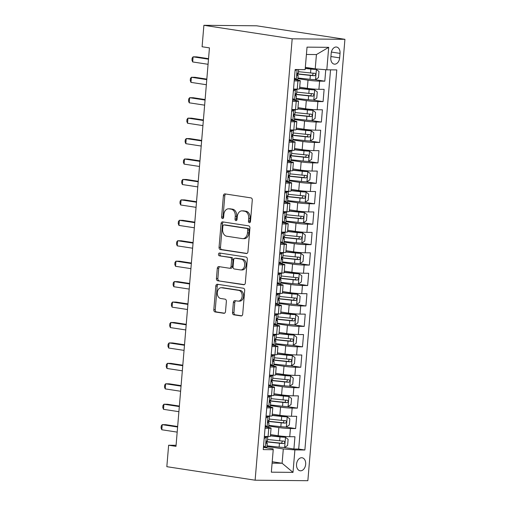 <?xml version="1.0" encoding="UTF-8"?>
<svg xmlns="http://www.w3.org/2000/svg" width="506" height="506" viewBox="0 0 506 506"><rect width="100%" height="100%" fill="white"/><g stroke="black" fill="none" stroke-linecap="round" stroke-linejoin="round"><path stroke-width="0.76" d="M249.363 222.678A1.41 1.018 -89.5 0 0 249.464 222.684A1.41 1.018 -89.5 0 0 250.489 221.426L252.279 200.117A2.018 1.455 -89.5 0 0 251.001 197.89L225.006 193.906A2.018 1.455 -89.5 0 0 224.854 193.899A2.018 1.455 -89.5 0 0 223.393 195.695L221.603 217.004A1.41 1.018 -89.5 0 0 222.495 218.56A1.41 1.018 -89.5 0 0 222.602 218.573A1.41 1.018 -89.5 0 0 223.627 217.314L223.854 214.557A6.458 4.655 -89.5 0 1 228.541 208.807A6.458 4.655 -89.5 0 1 229.016 208.845L231.185 209.174A6.458 4.655 -89.5 0 1 235.265 216.302L235.037 219.06A1.41 1.018 -89.5 0 0 235.929 220.622A1.41 1.018 -89.5 0 0 236.036 220.629A1.41 1.018 -89.5 0 0 237.055 219.37L237.289 216.612A6.458 4.655 -89.5 0 1 241.969 210.863A6.458 4.655 -89.5 0 1 242.45 210.901L244.619 211.23A6.458 4.655 -89.5 0 1 248.699 218.358L248.465 221.116A1.41 1.018 -89.5 0 0 249.363 222.678M305.668 464.318A6.578 4.535 98.7 0 0 302.101 457.772A6.578 4.535 98.7 0 0 296.548 464.23A6.578 4.535 98.7 0 0 300.109 470.776A6.578 4.535 98.7 0 0 305.668 464.318M232.52 312.588A2.018 1.455 -89.5 0 0 233.797 314.814L241.09 315.927A2.018 1.455 -89.5 0 0 241.242 315.94A2.018 1.455 -89.5 0 0 242.703 314.144L244.689 290.476A2.018 1.455 -89.5 0 0 243.418 288.249L217.416 284.271A2.018 1.455 -89.5 0 0 217.27 284.258A2.018 1.455 -89.5 0 0 215.803 286.054L213.817 309.723A2.018 1.455 -89.5 0 0 215.094 311.949L223.905 313.296A2.018 1.455 -89.5 0 0 224.05 313.309A2.018 1.455 -89.5 0 0 225.518 311.513L226.365 301.386A2.018 1.455 -89.5 0 0 225.094 299.16L220.724 298.489A5.395 3.89 -89.5 0 1 217.289 292.81A5.395 3.89 -89.5 0 1 221.223 287.724A5.395 3.89 -89.5 0 1 221.622 287.756L238.737 290.374A5.395 3.89 -89.5 0 1 242.172 296.054A5.395 3.89 -89.5 0 1 238.237 301.14A5.395 3.89 -89.5 0 1 237.839 301.108L234.986 300.672A2.018 1.455 -89.5 0 0 234.835 300.659A2.018 1.455 -89.5 0 0 233.374 302.455L232.52 312.588L233.949 312.6A2.018 1.455 -89.5 0 0 235.22 314.827L241.741 315.826M292.183 38.817L203.893 25.3L202.09 46.754L209.446 47.88L175.987 446.355L168.631 445.229L166.828 466.684L255.119 480.2L292.183 38.817L344.921 39.316L307.857 480.7L255.119 480.2M246.327 253.55A2.018 1.455 -89.5 0 0 246.479 253.563A2.018 1.455 -89.5 0 0 247.94 251.767L249.932 228.098A2.018 1.455 -89.5 0 0 248.655 225.866L222.659 221.887A2.018 1.455 -89.5 0 0 222.507 221.875A2.018 1.455 -89.5 0 0 221.046 223.671L219.054 247.339A2.018 1.455 -89.5 0 0 220.331 249.572L246.631 253.55M247.314 259.287L245.321 282.955A2.018 1.455 -89.5 0 1 243.86 284.751A2.018 1.455 -89.5 0 1 243.709 284.739L217.713 280.76A2.018 1.455 -89.5 0 1 216.435 278.534L217.289 268.401A2.018 1.455 -89.5 0 1 218.75 266.605A2.018 1.455 -89.5 0 1 218.902 266.618L229.446 268.231A2.018 1.455 -89.5 0 0 229.591 268.243A2.018 1.455 -89.5 0 0 231.059 266.447L231.621 259.73A2.018 1.455 -89.5 0 0 230.344 257.503L219.37 255.821A1.41 1.018 -89.5 0 1 218.472 254.335A1.41 1.018 -89.5 0 1 219.496 253.006A1.41 1.018 -89.5 0 1 219.604 253.013L246.036 257.061A2.018 1.455 -89.5 0 1 247.314 259.287M283.771 447.449L293.916 449.005L294.947 436.741L289.742 436.697L290.431 428.519A8.223 0.588 -175.2 0 1 278.844 427.564L268.705 426.014M285.485 427.013L295.637 428.569L296.661 416.312L291.462 416.261L292.145 408.089A8.223 0.588 -175.2 0 1 280.558 407.134L270.425 405.578M287.199 406.584L297.351 408.133L298.382 395.875L293.176 395.825L293.866 387.653A8.223 0.588 -175.2 0 1 282.272 386.698L272.139 385.142M288.92 386.148L299.065 387.704L300.096 375.439L294.89 375.389L295.58 367.217A8.223 0.588 -175.2 0 1 283.992 366.262L273.854 364.712M290.634 365.712L300.779 367.267L301.81 355.003L296.611 354.959L297.294 346.781A8.223 0.588 -175.2 0 1 285.707 345.826L275.568 344.276M292.348 345.275L302.499 346.831L303.53 334.574L298.325 334.523L299.008 326.345A8.223 0.588 -175.2 0 1 287.421 325.396L277.288 323.84M294.062 324.846L304.214 326.395L305.245 314.137L300.039 314.087L300.728 305.915A8.223 0.588 -175.2 0 1 289.141 304.96L279.002 303.404M295.782 304.41L305.928 305.966L306.959 293.701L301.753 293.651L302.443 285.479A8.223 0.588 -175.2 0 1 290.855 284.524L280.716 282.974M297.496 283.974L307.648 285.529L308.673 273.265L303.474 273.221L304.157 265.043A8.223 0.588 -175.2 0 1 292.569 264.088L282.437 262.538M299.21 263.537L309.362 265.093L310.393 252.836L305.188 252.785L305.877 244.607A8.223 0.588 -175.2 0 1 294.29 243.652L284.151 242.102M300.931 243.108L311.076 244.657L312.107 232.399L306.902 232.349L307.591 224.177A8.223 0.588 -175.2 0 1 296.004 223.222L285.865 221.666M302.645 222.672L312.797 224.221L313.821 211.963L308.622 211.913L309.305 203.741A8.223 0.588 -175.2 0 1 297.718 202.786L287.579 201.236M304.359 202.236L314.511 203.791L315.542 191.527L310.336 191.477L311.019 183.305A8.223 0.588 -175.2 0 1 299.432 182.35L289.299 180.8M306.079 181.799L316.225 183.355L317.256 171.091L312.05 171.047L312.74 162.869A8.223 0.588 -175.2 0 1 301.152 161.914L291.013 160.364M307.793 161.37L317.939 162.919L318.97 150.661L313.771 150.611L314.454 142.439A8.223 0.588 -175.2 0 1 302.866 141.484L292.727 139.928M309.508 140.934L319.659 142.483L320.684 130.225L315.485 130.175L316.168 122.003A8.223 0.588 -175.2 0 1 304.58 121.048L294.448 119.498M311.222 120.498L321.373 122.054L322.404 109.789L317.199 109.739L317.888 101.567A8.223 0.588 -175.2 0 1 306.301 100.612L296.162 99.062M312.942 100.061L323.087 101.617L324.118 89.353L318.913 89.309A8.223 0.588 -175.2 0 1 307.325 88.354L299.697 87.184M289.742 436.697A8.223 0.588 4.8 0 1 278.155 435.742L270.527 434.572M291.462 416.261A8.223 0.588 4.8 0 1 279.875 415.306L272.247 414.136M293.176 395.825A8.223 0.588 4.8 0 1 281.589 394.87L273.961 393.706M294.89 375.389A8.223 0.588 4.8 0 1 283.303 374.434L275.675 373.27M296.611 354.959A8.223 0.588 4.8 0 1 285.023 354.004L277.396 352.834M298.325 334.523A8.223 0.588 4.8 0 1 286.738 333.568L279.11 332.398M300.039 314.087A8.223 0.588 4.8 0 1 288.452 313.132L280.824 311.962M301.753 293.651A8.223 0.588 4.8 0 1 290.166 292.696L282.538 291.532M303.474 273.221A8.223 0.588 4.8 0 1 291.886 272.266L284.258 271.096M305.188 252.785A8.223 0.588 4.8 0 1 293.6 251.83L285.972 250.66M306.902 232.349A8.223 0.588 4.8 0 1 295.314 231.394L287.686 230.224M308.622 211.913A8.223 0.588 4.8 0 1 297.035 210.958L289.407 209.794M310.336 191.477A8.223 0.588 4.8 0 1 298.749 190.522L291.121 189.358M312.05 171.047A8.223 0.588 4.8 0 1 300.463 170.092L292.835 168.922M313.771 150.611A8.223 0.588 4.8 0 1 302.177 149.656L294.555 148.486M315.485 130.175A8.223 0.588 4.8 0 1 303.897 129.22L296.269 128.056M317.199 109.739A8.223 0.588 4.8 0 1 305.611 108.784L297.983 107.62M331.196 53.294L330.816 57.792A6.376 4.396 98.7 0 0 334.27 64.129A6.376 4.396 98.7 0 0 339.652 57.874L340.032 53.377A6.376 4.396 98.7 0 0 336.579 47.039A6.376 4.396 98.7 0 0 331.196 53.294M293.916 449.005L298.692 449.05L304.871 449.998L336.787 69.91L326.813 69.815L315.225 68.86L305.333 67.349M304.871 449.998L294.897 449.904L293.006 472.376L271.342 472.174L273.227 449.695L263.246 449.6L295.169 69.518L305.143 69.613L307.034 47.134L328.698 47.343L326.813 69.815M265.15 426.944L268.578 427.469A8.223 0.588 -175.2 0 1 271.071 428.101A8.223 0.588 -175.2 0 1 268.762 428.316L265.043 428.278M266.871 406.508L270.293 407.033A8.223 0.588 -175.2 0 1 272.791 407.672A8.223 0.588 -175.2 0 1 270.482 407.88L266.757 407.849M268.585 386.078L272.013 386.597A8.223 0.588 -175.2 0 1 274.505 387.235A8.223 0.588 -175.2 0 1 272.196 387.444L268.471 387.413M270.299 365.642L273.727 366.167A8.223 0.588 -175.2 0 1 276.219 366.799A8.223 0.588 -175.2 0 1 273.91 367.014L270.185 366.976M272.013 345.206L275.441 345.731A8.223 0.588 -175.2 0 1 277.933 346.363A8.223 0.588 -175.2 0 1 275.625 346.578L271.905 346.54M273.733 324.77L277.161 325.295A8.223 0.588 -175.2 0 1 279.654 325.927A8.223 0.588 -175.2 0 1 277.345 326.142L273.62 326.111M275.447 304.334L278.876 304.859A8.223 0.588 -175.2 0 1 281.368 305.498A8.223 0.588 -175.2 0 1 279.059 305.706L275.334 305.675M277.161 283.904L280.59 284.429A8.223 0.588 -175.2 0 1 283.082 285.061A8.223 0.588 -175.2 0 1 280.773 285.276L277.054 285.239M278.882 263.468L282.31 263.993A8.223 0.588 -175.2 0 1 284.802 264.625A8.223 0.588 -175.2 0 1 282.493 264.84L278.768 264.802M280.596 243.032L284.024 243.557A8.223 0.588 -175.2 0 1 286.516 244.189A8.223 0.588 -175.2 0 1 284.208 244.404L280.482 244.373M282.31 222.596L285.738 223.121A8.223 0.588 -175.2 0 1 288.23 223.76A8.223 0.588 -175.2 0 1 285.922 223.968L282.196 223.937M284.03 202.166L287.452 202.691A8.223 0.588 -175.2 0 1 289.951 203.323A8.223 0.588 -175.2 0 1 287.642 203.538L283.917 203.501M285.745 181.73L289.173 182.255A8.223 0.588 -175.2 0 1 291.665 182.887A8.223 0.588 -175.2 0 1 289.356 183.102L285.631 183.064M287.459 161.294L290.887 161.819A8.223 0.588 -175.2 0 1 293.379 162.451A8.223 0.588 -175.2 0 1 291.07 162.666L287.345 162.628M289.173 140.858L292.601 141.383A8.223 0.588 -175.2 0 1 295.093 142.022A8.223 0.588 -175.2 0 1 292.784 142.23L289.065 142.199M290.893 120.428L294.321 120.953A8.223 0.588 -175.2 0 1 296.813 121.585A8.223 0.588 -175.2 0 1 294.505 121.794L290.779 121.763M292.607 99.992L296.035 100.517A8.223 0.588 -175.2 0 1 298.527 101.149A8.223 0.588 -175.2 0 1 296.219 101.364L292.493 101.326M314.656 79.632L324.808 81.181L319.602 81.131A8.223 0.588 -175.2 0 1 308.015 80.176L297.876 78.626M294.321 79.556L297.749 80.081A8.223 0.588 -175.2 0 1 300.241 80.713A8.223 0.588 -175.2 0 1 297.933 80.928L294.214 80.89M300.241 80.713L299.558 88.892A8.223 0.588 -175.2 0 1 297.25 89.1L293.524 89.069M264.353 436.457L268.079 436.488A8.223 0.588 4.8 0 0 270.387 436.28L271.071 428.101M266.067 416.021L269.793 416.052A8.223 0.588 4.8 0 0 272.101 415.843L272.791 407.672M267.75 395.977L268.56 395.837L267.807 395.584L271.507 395.622A8.223 0.588 4.8 0 0 273.816 395.407L274.505 387.235M269.47 375.541L270.274 375.401L269.521 375.148L273.227 375.186A8.223 0.588 4.8 0 0 275.536 374.971L276.219 366.799M271.216 354.719L274.941 354.75A8.223 0.588 4.8 0 0 277.25 354.542L277.933 346.363M272.93 334.283L276.655 334.314A8.223 0.588 4.8 0 0 278.964 334.105L279.654 325.927M274.619 314.239L275.422 314.099L274.669 313.846L278.376 313.884A8.223 0.588 4.8 0 0 280.685 313.669L281.368 305.498M276.333 293.803L277.136 293.663L276.384 293.41L280.09 293.448A8.223 0.588 4.8 0 0 282.399 293.233L283.082 285.061M278.079 272.981L281.804 273.012A8.223 0.588 4.8 0 0 284.113 272.797L284.802 264.625M279.799 252.545L283.518 252.576A8.223 0.588 4.8 0 0 285.827 252.367L286.516 244.189M281.481 232.501L282.285 232.362L281.532 232.109L285.239 232.146A8.223 0.588 4.8 0 0 287.547 231.931L288.23 223.76M283.196 212.065L283.999 211.925L283.246 211.672L286.953 211.71A8.223 0.588 4.8 0 0 289.261 211.495L289.951 203.323M284.948 191.243L288.667 191.274A8.223 0.588 4.8 0 0 290.975 191.059L291.665 182.887M286.662 170.807L290.387 170.838A8.223 0.588 4.8 0 0 292.696 170.63L293.379 162.451M288.344 150.763L289.147 150.624L288.395 150.371L292.101 150.409A8.223 0.588 4.8 0 0 294.41 150.193L295.093 142.022M290.058 130.327L290.868 130.187L290.109 129.934L293.815 129.972A8.223 0.588 4.8 0 0 296.124 129.757L296.813 121.585M291.81 109.498L295.529 109.536A8.223 0.588 4.8 0 0 297.844 109.321L298.527 101.149M323.087 101.617L317.888 101.567M321.373 122.054L316.168 122.003M319.659 142.483L314.454 142.439M317.939 162.919L312.74 162.869M316.225 183.355L311.019 183.305M314.511 203.791L309.305 203.741M312.797 224.221L307.591 224.177M311.076 244.657L305.877 244.607M309.362 265.093L304.157 265.043M307.648 285.529L302.443 285.479M305.928 305.966L300.728 305.915M304.214 326.395L299.008 326.345M302.499 346.831L297.294 346.781M300.779 367.267L295.58 367.217M299.065 387.704L293.866 387.653M297.351 408.133L292.145 408.089M295.637 428.569L290.431 428.519M298.692 449.05L330.538 69.853M324.808 81.181L325.769 69.733M272.215 461.738L282.108 463.249L283.309 448.948L266.991 446.45M315.225 68.86L316.427 54.559L306.415 54.465M203.893 25.3L256.637 25.8L344.921 39.316M176.075 445.299L168.631 445.229M272.095 463.154L282.108 463.249L293.006 472.376M263.436 447.38L273.044 448.847L273.227 449.695M283.309 448.948L294.897 449.904M316.427 54.559L328.698 47.343M250.179 222.286A1.41 1.018 -89.5 0 1 249.894 221.128L250.122 218.371A6.458 4.655 -89.5 0 0 246.042 211.249L244.619 211.23M241.969 210.863L243.399 210.875A6.458 4.655 -89.5 0 1 243.873 210.913L246.042 211.249M228.541 208.807L229.964 208.82A6.458 4.655 -89.5 0 1 230.445 208.858L232.608 209.193A6.458 4.655 -89.5 0 1 236.694 216.315L236.46 219.073A1.41 1.018 -89.5 0 0 236.751 220.23M225.784 194.026A2.018 1.455 -89.5 0 0 224.816 195.708L223.026 217.017A1.41 1.018 -89.5 0 0 223.317 218.175M223.431 222.007A2.018 1.455 -89.5 0 0 222.469 223.69L220.483 247.358A2.018 1.455 -89.5 0 0 221.755 249.584L246.979 253.443M247.725 229.99A1.41 1.018 -89.5 0 0 246.827 228.434L224.006 224.942A1.41 1.018 -89.5 0 0 223.905 224.93A1.41 1.018 -89.5 0 0 222.88 226.188L222.634 229.098A6.458 4.655 -89.5 0 0 226.72 236.226L242.317 238.611A6.458 4.655 -89.5 0 0 242.798 238.649A6.458 4.655 -89.5 0 0 247.478 232.899L247.725 229.99L249.148 230.009A1.41 1.018 -89.5 0 0 248.256 228.446L246.827 228.434M225.227 224.955A1.41 1.018 -89.5 0 1 225.328 224.942A1.41 1.018 -89.5 0 1 225.436 224.955L248.256 228.446M242.798 238.649L244.221 238.661A6.458 4.655 -89.5 0 0 248.901 232.912L247.478 232.899M249.148 230.009L248.901 232.912M244.36 284.631L217.713 280.76M219.674 266.738A2.018 1.455 -89.5 0 0 218.712 268.414L217.865 278.547A2.018 1.455 -89.5 0 0 219.136 280.773M230.869 268.243A2.018 1.455 -89.5 0 0 231.021 268.256A2.018 1.455 -89.5 0 0 232.482 266.46L233.045 259.742A2.018 1.455 -89.5 0 0 231.773 257.516L219.37 255.821M220.489 253.145A1.41 1.018 -89.5 0 0 219.908 254.657A1.41 1.018 -89.5 0 0 220.793 255.834M240.382 269.907A5.395 3.89 -89.5 0 0 240.786 269.938A5.395 3.89 -89.5 0 0 244.714 264.853A5.395 3.89 -89.5 0 0 241.286 259.173L235.258 258.25A2.018 1.455 -89.5 0 0 235.107 258.243A2.018 1.455 -89.5 0 0 233.645 260.04L233.076 266.757A2.018 1.455 -89.5 0 0 234.354 268.983L240.382 269.907M240.786 269.938L242.21 269.951A5.395 3.89 -89.5 0 0 246.144 264.872A5.395 3.89 -89.5 0 0 242.709 259.192L241.286 259.173M236.384 258.262A2.018 1.455 -89.5 0 1 236.53 258.256A2.018 1.455 -89.5 0 1 236.681 258.269L242.709 259.192M235.764 300.792A2.018 1.455 -89.5 0 0 234.797 302.468L233.949 312.6M238.237 301.14L239.661 301.152A5.395 3.89 -89.5 0 0 243.595 296.073A5.395 3.89 -89.5 0 0 240.167 290.393L238.737 290.374M221.223 287.724L222.646 287.737A5.395 3.89 -89.5 0 1 223.051 287.769L240.167 290.393M218.194 284.391A2.018 1.455 -89.5 0 0 217.232 286.067L215.246 309.735A2.018 1.455 -89.5 0 0 216.517 311.962L224.55 313.195M297.926 78.006L310.007 79.29A5.446 0.386 -175.2 0 0 315.459 79.651L318.483 77.633L319.001 71.504L316.32 69.43A5.446 0.386 -175.2 0 1 310.867 69.069L305.238 68.474M316.32 69.43L305.257 68.278M297.06 73.996A15.73 1.12 4.8 0 0 297.42 74.034L310.336 75.407A5.446 0.386 4.8 0 0 314.536 75.729C315.946 74.958 316.016 74.142 314.745 73.275A5.446 0.386 -175.2 0 1 310.545 72.953L298.464 71.675M313.334 73.193L312.417 75.407L298.217 73.92A13.055 0.93 -175.2 0 1 297.123 73.8M294.454 77.994L296.358 79.467A5.446 0.386 4.8 0 0 297.819 79.328L298.148 75.445A5.446 0.386 4.8 0 0 297.844 75.286L297.073 75.065M296.358 79.467L294.359 79.107M296.794 69.537L295.068 70.688M208.542 58.683L196.67 56.868L193.109 56.83L208.497 59.189M192.678 61.941L191.964 60.125L192.135 58.082L193.109 56.83L192.678 61.941L208.067 64.3M298.641 69.55L298.35 72.99A5.446 0.386 -175.2 0 1 297.781 73.117C296.851 73.958 296.788 74.774 297.572 75.565A5.446 0.386 4.8 0 0 298.148 75.445M296.212 98.442L308.293 99.726A5.446 0.386 -175.2 0 0 313.745 100.08L316.769 98.069L317.281 91.934L314.605 89.866A5.446 0.386 -175.2 0 1 309.153 89.505L299.59 88.493M314.605 89.866L299.609 88.291M295.34 94.432A15.73 1.12 4.8 0 0 295.706 94.47L308.622 95.843A5.446 0.386 4.8 0 0 312.822 96.165C314.226 95.394 314.296 94.578 313.024 93.711A5.446 0.386 -175.2 0 1 308.824 93.389L296.744 92.105M311.62 93.629L310.703 95.836L296.503 94.356A13.055 0.93 -175.2 0 1 295.409 94.236M294.498 118.878L306.579 120.156A5.446 0.386 -175.2 0 0 312.031 120.517L315.055 118.499L315.567 112.37L312.885 110.302A5.446 0.386 -175.2 0 1 307.439 109.941L297.876 108.929M312.885 110.302L297.889 108.727M293.625 114.868A15.73 1.12 4.8 0 0 293.986 114.906L306.902 116.272A5.446 0.386 4.8 0 0 311.108 116.595C312.512 115.83 312.581 115.014 311.31 114.147A5.446 0.386 -175.2 0 1 307.11 113.825L295.03 112.541M309.906 114.065L308.989 116.272L294.783 114.792A13.055 0.93 -175.2 0 1 293.695 114.672M292.784 139.308L304.865 140.592A5.446 0.386 -175.2 0 0 310.311 140.953L313.334 138.935L313.853 132.806L311.171 130.738A5.446 0.386 -175.2 0 1 305.719 130.377L296.155 129.359M311.171 130.738L296.174 129.163M291.911 135.304A15.73 1.12 4.8 0 0 292.272 135.342L305.188 136.709A5.446 0.386 4.8 0 0 309.387 137.031C310.798 136.266 310.867 135.444 309.596 134.577A5.446 0.386 -175.2 0 1 305.396 134.254L293.316 132.977M308.186 134.501L307.275 136.709L293.069 135.222A13.055 0.93 -175.2 0 1 291.975 135.102M291.064 159.744L303.145 161.028A5.446 0.386 -175.2 0 0 308.597 161.389L311.62 159.371L312.132 153.242L309.457 151.167A5.446 0.386 -175.2 0 1 304.005 150.807L294.441 149.795M309.457 151.167L294.46 149.599M290.191 155.734A15.73 1.12 4.8 0 0 290.558 155.772L303.474 157.145A5.446 0.386 4.8 0 0 307.673 157.467C309.084 156.696 309.147 155.88 307.882 155.013A5.446 0.386 -175.2 0 1 303.676 154.691L291.595 153.413M306.472 154.937L305.554 157.145L291.355 155.658A13.055 0.93 -175.2 0 1 290.261 155.538M292.74 98.43L294.644 99.903A5.446 0.386 4.8 0 0 296.105 99.758L296.427 95.881A5.446 0.386 4.8 0 0 296.124 95.723L295.359 95.501M294.644 99.903L292.645 99.543M293.493 89.461L294.296 89.322L293.543 89.069M293.588 89.391L295.504 89.682A5.446 0.386 4.8 0 0 296.959 89.543A5.446 0.386 4.8 0 0 296.655 89.385L295.618 89.088M295.504 89.682L293.353 91.118M206.827 79.119L194.955 77.298L191.394 77.266L206.783 79.625M190.964 82.377L190.25 80.562L190.42 78.519L191.394 77.266L190.964 82.377L206.353 84.73M296.959 89.543L296.636 93.427A5.446 0.386 -175.2 0 1 296.061 93.553C295.137 94.394 295.068 95.21 295.858 96.001A5.446 0.386 4.8 0 0 296.427 95.881M291.02 118.866L292.93 120.339A5.446 0.386 4.8 0 0 294.384 120.194L294.713 116.31A5.446 0.386 4.8 0 0 294.41 116.159L293.644 115.937M292.93 120.339L290.931 119.979M291.779 109.891L292.582 109.758L291.829 109.498M291.873 109.827L293.784 110.118A5.446 0.386 4.8 0 0 295.245 109.979A5.446 0.386 4.8 0 0 294.941 109.821L293.904 109.524M293.784 110.118L291.633 111.554M205.107 99.555L193.241 97.734L189.674 97.702L205.069 100.055M189.244 102.813L188.529 100.998L188.706 98.955L189.674 97.702L189.244 102.813L204.639 105.166M295.245 109.979L294.916 113.863A5.446 0.386 -175.2 0 1 294.347 113.983C293.423 114.83 293.353 115.646 294.144 116.437A5.446 0.386 4.8 0 0 294.713 116.31M289.305 139.302L291.209 140.769A5.446 0.386 4.8 0 0 292.67 140.63L292.999 136.746A5.446 0.386 4.8 0 0 292.696 136.595L291.924 136.367M291.209 140.769L289.211 140.415M290.159 130.263L292.07 130.554A5.446 0.386 4.8 0 0 293.531 130.415A5.446 0.386 4.8 0 0 293.227 130.257L292.183 129.953M292.07 130.554L289.919 131.99M203.393 119.985L191.521 118.17L187.96 118.138L203.349 120.491M187.53 123.243L186.815 121.427L186.986 119.384L187.96 118.138L187.53 123.243L202.925 125.602M293.531 130.415L293.202 134.292A5.446 0.386 -175.2 0 1 292.632 134.419C291.703 135.26 291.639 136.082 292.424 136.873A5.446 0.386 4.8 0 0 292.999 136.746M287.591 159.732L289.495 161.205A5.446 0.386 4.8 0 0 290.956 161.066L291.279 157.183A5.446 0.386 4.8 0 0 290.982 157.024L290.21 156.803M289.495 161.205L287.497 160.845M288.439 150.693L290.355 150.99A5.446 0.386 4.8 0 0 291.81 150.845A5.446 0.386 4.8 0 0 291.513 150.693L290.469 150.39M290.355 150.99L288.205 152.426M201.679 140.421L189.807 138.606L186.246 138.568L201.635 140.927M185.816 143.679L185.101 141.863L185.272 139.82L186.246 138.568L185.816 143.679L201.205 146.038M291.81 150.845L291.488 154.728A5.446 0.386 -175.2 0 1 290.918 154.855C289.989 155.696 289.919 156.512 290.71 157.309A5.446 0.386 4.8 0 0 291.279 157.183M289.35 180.18L301.431 181.464A5.446 0.386 -175.2 0 0 306.883 181.818L309.906 179.807L310.418 173.672L307.737 171.604A5.446 0.386 -175.2 0 1 302.291 171.243L292.727 170.231M307.737 171.604L292.746 170.029M288.477 176.17A15.73 1.12 4.8 0 0 288.837 176.208L301.759 177.581A5.446 0.386 4.8 0 0 305.959 177.903C307.363 177.132 307.433 176.316 306.162 175.449A5.446 0.386 -175.2 0 1 301.962 175.127L289.881 173.843M304.757 175.367L303.84 177.574L289.634 176.094A13.055 0.93 -175.2 0 1 288.546 175.974M285.877 180.168L287.781 181.641A5.446 0.386 4.8 0 0 289.236 181.502L289.565 177.619A5.446 0.386 4.8 0 0 289.261 177.461L288.496 177.239M287.781 181.641L285.782 181.281M286.63 171.199L287.433 171.06L286.681 170.807M286.725 171.129L288.635 171.426A5.446 0.386 4.8 0 0 290.096 171.281A5.446 0.386 4.8 0 0 289.793 171.129L288.755 170.826M288.635 171.426L286.491 172.856M199.965 160.857L188.093 159.042L184.526 159.004L199.921 161.363M184.102 164.115L183.381 162.299L183.558 160.257L184.526 159.004L184.102 164.115L199.49 166.468M290.096 171.281L289.774 175.165A5.446 0.386 -175.2 0 1 289.198 175.291C288.275 176.132 288.205 176.948 288.996 177.739A5.446 0.386 4.8 0 0 289.565 177.619M287.636 200.616L299.716 201.894A5.446 0.386 -175.2 0 0 305.169 202.255L308.192 200.237L308.704 194.108L306.022 192.04A5.446 0.386 -175.2 0 1 300.57 191.679L291.013 190.667M306.022 192.04L291.026 190.465M286.763 196.606A15.73 1.12 4.8 0 0 287.123 196.644L300.039 198.01A5.446 0.386 4.8 0 0 304.239 198.333C305.649 197.568 305.719 196.752 304.448 195.885A5.446 0.386 -175.2 0 1 300.248 195.563L288.167 194.279M303.043 195.803L302.126 198.01L287.92 196.53A13.055 0.93 -175.2 0 1 286.826 196.41M284.157 200.604L286.067 202.077A5.446 0.386 4.8 0 0 287.522 201.932L287.851 198.048A5.446 0.386 4.8 0 0 287.547 197.897L286.775 197.675M286.067 202.077L284.062 201.717M284.91 191.629L285.719 191.496L284.967 191.243M285.011 191.565L286.921 191.856A5.446 0.386 4.8 0 0 288.382 191.717A5.446 0.386 4.8 0 0 288.078 191.559L287.035 191.262M286.921 191.856L284.77 193.292M198.244 181.293L186.379 179.472L182.811 179.44L198.207 181.793M182.381 184.551L181.667 182.736L181.837 180.693L182.811 179.44L182.381 184.551L197.776 186.904M288.382 191.717L288.053 195.601A5.446 0.386 -175.2 0 1 287.484 195.721C286.56 196.568 286.491 197.384 287.275 198.175A5.446 0.386 4.8 0 0 287.851 198.048M285.915 221.052L297.996 222.33A5.446 0.386 -175.2 0 0 303.448 222.691L306.472 220.673L306.99 214.544L304.308 212.476A5.446 0.386 -175.2 0 1 298.856 212.115L289.293 211.097M304.308 212.476L289.312 210.901M285.049 217.042A15.73 1.12 4.8 0 0 285.409 217.08L298.325 218.447A5.446 0.386 4.8 0 0 302.525 218.769C303.935 218.004 304.005 217.182 302.733 216.315A5.446 0.386 -175.2 0 1 298.527 215.999L286.453 214.715M301.323 216.239L300.406 218.447L286.206 216.96A13.055 0.93 -175.2 0 1 285.112 216.84M282.443 221.04L284.347 222.507A5.446 0.386 4.8 0 0 285.808 222.368L286.13 218.484A5.446 0.386 4.8 0 0 285.833 218.333L285.061 218.105M284.347 222.507L282.348 222.153M283.29 212.001L285.207 212.292A5.446 0.386 4.8 0 0 286.668 212.153A5.446 0.386 4.8 0 0 286.364 211.995L285.321 211.691M285.207 212.292L283.056 213.728M196.53 201.723L184.658 199.908L181.097 199.876L196.486 202.229M180.667 204.981L179.953 203.165L180.123 201.122L181.097 199.876L180.667 204.981L196.056 207.34M286.668 212.153L286.339 216.037A5.446 0.386 -175.2 0 1 285.77 216.157C284.84 216.998 284.77 217.82 285.561 218.611A5.446 0.386 4.8 0 0 286.13 218.484M284.201 241.482L296.282 242.766A5.446 0.386 -175.2 0 0 301.734 243.127L304.757 241.109L305.27 234.98L302.594 232.905A5.446 0.386 -175.2 0 1 297.142 232.545L287.579 231.533M302.594 232.905L287.598 231.337M283.328 237.472A15.73 1.12 4.8 0 0 283.695 237.51L296.611 238.883A5.446 0.386 4.8 0 0 300.811 239.205C302.215 238.434 302.284 237.618 301.013 236.751A5.446 0.386 -175.2 0 1 296.813 236.428L284.733 235.151M299.609 236.675L298.692 238.883L284.492 237.396A13.055 0.93 -175.2 0 1 283.398 237.276M280.729 241.47L282.633 242.943A5.446 0.386 4.8 0 0 284.094 242.804L284.416 238.921A5.446 0.386 4.8 0 0 284.113 238.762L283.347 238.541M282.633 242.943L280.634 242.583M281.576 232.437L283.493 232.728A5.446 0.386 4.8 0 0 284.948 232.583A5.446 0.386 4.8 0 0 284.644 232.431L283.607 232.127M283.493 232.728L281.342 234.164M194.816 222.159L182.944 220.344L179.377 220.306L194.772 222.665M178.953 225.417L178.238 223.601L178.409 221.558L179.377 220.306L178.953 225.417L194.342 227.776M284.948 232.583L284.625 236.466A5.446 0.386 -175.2 0 1 284.049 236.593C283.126 237.434 283.056 238.25 283.847 239.047A5.446 0.386 4.8 0 0 284.416 238.921M282.487 261.918L294.568 263.202A5.446 0.386 -175.2 0 0 300.02 263.563L303.043 261.545L303.556 255.41L300.874 253.342A5.446 0.386 -175.2 0 1 295.422 252.981L285.865 251.969M300.874 253.342L285.877 251.773M281.614 257.908A15.73 1.12 4.8 0 0 281.975 257.946L294.89 259.319A5.446 0.386 4.8 0 0 299.097 259.641C300.501 258.87 300.57 258.054 299.299 257.187A5.446 0.386 -175.2 0 1 295.099 256.865L283.018 255.587M297.895 257.105L296.978 259.312L282.772 257.832A13.055 0.93 -175.2 0 1 281.684 257.712M280.773 282.354L292.847 283.632A5.446 0.386 -175.2 0 0 298.3 283.992L301.323 281.975L301.842 275.846L299.16 273.778A5.446 0.386 -175.2 0 1 293.708 273.417L284.144 272.405M299.16 273.778L284.163 272.203M279.9 278.344A15.73 1.12 4.8 0 0 280.261 278.382L293.176 279.755A5.446 0.386 4.8 0 0 297.376 280.071C298.787 279.306 298.856 278.49 297.585 277.623A5.446 0.386 -175.2 0 1 293.385 277.301L281.304 276.017M296.174 277.541L295.257 279.748L281.058 278.268A13.055 0.93 -175.2 0 1 279.963 278.148M279.053 302.79L291.133 304.068A5.446 0.386 -175.2 0 0 296.586 304.429L299.609 302.411L300.121 296.282L297.446 294.214A5.446 0.386 -175.2 0 1 291.994 293.853L282.43 292.835M297.446 294.214L282.449 292.639M278.18 298.78A15.73 1.12 4.8 0 0 278.547 298.818L291.462 300.185A5.446 0.386 4.8 0 0 295.662 300.507C297.066 299.742 297.136 298.919 295.865 298.059A5.446 0.386 -175.2 0 1 291.665 297.737L279.584 296.453M294.46 297.977L293.543 300.185L279.344 298.698A13.055 0.93 -175.2 0 1 278.249 298.578M277.339 323.22L289.419 324.504A5.446 0.386 -175.2 0 0 294.871 324.865L297.895 322.847L298.407 316.718L295.725 314.643A5.446 0.386 -175.2 0 1 290.28 314.289L280.716 313.271M295.725 314.643L280.729 313.075M276.466 319.21A15.73 1.12 4.8 0 0 276.826 319.254L289.742 320.621A5.446 0.386 4.8 0 0 293.948 320.943C295.352 320.171 295.422 319.356 294.15 318.489A5.446 0.386 -175.2 0 1 289.951 318.166L277.87 316.889M292.746 318.413L291.829 320.621L277.623 319.134A13.055 0.93 -175.2 0 1 276.535 319.014M275.625 343.656L287.705 344.94A5.446 0.386 -175.2 0 0 293.151 345.301L296.174 343.283L296.693 337.154L294.011 335.08A5.446 0.386 -175.2 0 1 288.559 334.719L279.002 333.707M294.011 335.08L279.015 333.511M274.752 339.646A15.73 1.12 4.8 0 0 275.112 339.684L288.028 341.057A5.446 0.386 4.8 0 0 292.228 341.379C293.638 340.608 293.708 339.792 292.436 338.925A5.446 0.386 -175.2 0 1 288.237 338.603L276.156 337.325M291.026 338.843L290.115 341.05L275.909 339.57A13.055 0.93 -175.2 0 1 274.815 339.45M273.904 364.092L285.985 365.37A5.446 0.386 -175.2 0 0 291.437 365.73L294.46 363.719L294.979 357.584L292.297 355.516A5.446 0.386 -175.2 0 1 286.845 355.155L277.282 354.143M292.297 355.516L277.301 353.941M273.031 360.082A15.73 1.12 4.8 0 0 273.398 360.12L286.314 361.493A5.446 0.386 4.8 0 0 290.514 361.809C291.924 361.044 291.987 360.228 290.722 359.361A5.446 0.386 -175.2 0 1 286.516 359.039L274.435 357.755M289.312 359.279L288.395 361.486L274.195 360.006A13.055 0.93 -175.2 0 1 273.101 359.886M272.19 384.528L284.271 385.806A5.446 0.386 -175.2 0 0 289.723 386.167L292.746 384.149L293.259 378.02L290.583 375.952A5.446 0.386 -175.2 0 1 285.131 375.591L275.568 374.573M290.583 375.952L275.587 374.377M271.317 380.518A15.73 1.12 4.8 0 0 271.684 380.556L284.6 381.922A5.446 0.386 4.8 0 0 288.799 382.245C290.204 381.48 290.273 380.657 289.002 379.797A5.446 0.386 -175.2 0 1 284.802 379.475L272.721 378.191M287.598 379.715L286.681 381.922L272.475 380.436A13.055 0.93 -175.2 0 1 271.387 380.322M270.476 404.958L282.557 406.242A5.446 0.386 -175.2 0 0 288.009 406.603L291.032 404.585L291.545 398.456L288.863 396.381A5.446 0.386 -175.2 0 1 283.411 396.027L273.854 395.009M288.863 396.381L273.866 394.813M269.603 400.948A15.73 1.12 4.8 0 0 269.964 400.992L282.879 402.359A5.446 0.386 4.8 0 0 287.079 402.681C288.49 401.909 288.559 401.094 287.288 400.227A5.446 0.386 -175.2 0 1 283.088 399.904L271.007 398.627M285.884 400.151L284.967 402.359L270.761 400.872A13.055 0.93 -175.2 0 1 269.666 400.752M268.756 425.394L280.836 426.678A5.446 0.386 -175.2 0 0 286.288 427.039L289.312 425.021L289.83 418.892L287.149 416.817A5.446 0.386 -175.2 0 1 281.697 416.457L272.133 415.445M287.149 416.817L272.152 415.249M267.889 421.384A15.73 1.12 4.8 0 0 268.25 421.422L281.165 422.795A5.446 0.386 4.8 0 0 285.365 423.117C286.775 422.346 286.845 421.53 285.574 420.663A5.446 0.386 -175.2 0 1 281.374 420.341L269.293 419.063M284.163 420.581L283.246 422.795L269.047 421.308A13.055 0.93 -175.2 0 1 267.952 421.188M279.008 261.906L280.919 263.379A5.446 0.386 4.8 0 0 282.373 263.24L282.702 259.357A5.446 0.386 4.8 0 0 282.399 259.198L281.633 258.977M280.919 263.379L278.92 263.019M279.761 252.937L280.571 252.798L279.818 252.545M279.862 252.867L281.772 253.164A5.446 0.386 4.8 0 0 283.233 253.019A5.446 0.386 4.8 0 0 282.93 252.867L281.893 252.564M281.772 253.164L279.622 254.594M193.096 242.595L181.23 240.78L177.663 240.742L193.058 243.101M177.233 245.853L176.518 244.037L176.689 241.994L177.663 240.742L177.233 245.853L192.628 248.206M283.233 253.019L282.905 256.903A5.446 0.386 -175.2 0 1 282.335 257.029C281.412 257.87 281.342 258.686 282.133 259.477A5.446 0.386 4.8 0 0 282.702 259.357M277.294 282.342L279.198 283.815A5.446 0.386 4.8 0 0 280.659 283.67L280.988 279.786A5.446 0.386 4.8 0 0 280.685 279.635L279.913 279.413M279.198 283.815L277.199 283.455M278.047 273.366L278.857 273.234L278.098 272.981M278.142 273.303L280.058 273.594A5.446 0.386 4.8 0 0 281.519 273.455A5.446 0.386 4.8 0 0 281.216 273.297L280.172 273M280.058 273.594L277.908 275.03M191.382 263.031L179.51 261.21L175.949 261.178L191.338 263.537M175.519 266.289L174.804 264.474L174.975 262.431L175.949 261.178L175.519 266.289L190.914 268.642M281.519 273.455L281.191 277.339A5.446 0.386 -175.2 0 1 280.621 277.459C279.691 278.306 279.628 279.122 280.413 279.913A5.446 0.386 4.8 0 0 280.988 279.786M275.58 302.778L277.484 304.245A5.446 0.386 4.8 0 0 278.945 304.106L279.268 300.222A5.446 0.386 4.8 0 0 278.964 300.071L278.199 299.843M277.484 304.245L275.485 303.891M276.428 293.739L278.344 294.03A5.446 0.386 4.8 0 0 279.799 293.891A5.446 0.386 4.8 0 0 279.502 293.733L278.458 293.429M278.344 294.03L276.194 295.466M189.668 283.461L177.796 281.646L174.235 281.614L189.623 283.967M173.805 286.719L173.09 284.903L173.261 282.86L174.235 281.614L173.805 286.719L189.193 289.078M279.799 293.891L279.476 297.775A5.446 0.386 -175.2 0 1 278.907 297.895C277.977 298.736 277.908 299.558 278.698 300.349A5.446 0.386 4.8 0 0 279.268 300.222M273.86 323.207L275.77 324.681A5.446 0.386 4.8 0 0 277.225 324.542L277.554 320.659A5.446 0.386 4.8 0 0 277.25 320.5L276.485 320.279M275.77 324.681L273.771 324.321M274.714 314.175L276.624 314.466A5.446 0.386 4.8 0 0 278.085 314.321A5.446 0.386 4.8 0 0 277.781 314.169L276.744 313.865M276.624 314.466L274.48 315.902M187.947 303.897L176.082 302.082L172.514 302.05L187.909 304.403M172.084 307.155L171.37 305.339L171.547 303.296L172.514 302.05L172.084 307.155L187.479 309.514M278.085 314.321L277.762 318.204A5.446 0.386 -175.2 0 1 277.187 318.331C276.263 319.172 276.194 319.988 276.984 320.785A5.446 0.386 4.8 0 0 277.554 320.659M272.146 343.644L274.05 345.117A5.446 0.386 4.8 0 0 275.511 344.978L275.84 341.095A5.446 0.386 4.8 0 0 275.536 340.936L274.764 340.715M274.05 345.117L272.051 344.757M272.898 334.675L273.708 334.536L272.949 334.283M273 334.605L274.91 334.902A5.446 0.386 4.8 0 0 276.371 334.757A5.446 0.386 4.8 0 0 276.067 334.605L275.024 334.302M274.91 334.902L272.759 336.332M186.233 324.333L174.361 322.518L170.8 322.48L186.189 324.839M170.37 327.591L169.655 325.775L169.826 323.732L170.8 322.48L170.37 327.591L185.765 329.944M276.371 334.757L276.042 338.64A5.446 0.386 -175.2 0 1 275.473 338.767C274.549 339.608 274.48 340.424 275.264 341.215A5.446 0.386 4.8 0 0 275.84 341.095M270.432 364.08L272.336 365.553A5.446 0.386 4.8 0 0 273.797 365.408L274.119 361.531A5.446 0.386 4.8 0 0 273.822 361.373L273.05 361.151M272.336 365.553L270.337 365.193M271.184 355.104L271.988 354.972L271.235 354.719M271.279 355.041L273.196 355.332A5.446 0.386 4.8 0 0 274.65 355.193A5.446 0.386 4.8 0 0 274.353 355.035L273.31 354.738M273.196 355.332L271.045 356.768M184.519 344.769L172.647 342.948L169.086 342.916L184.475 345.275M168.656 348.027L167.941 346.212L168.112 344.169L169.086 342.916L168.656 348.027L184.045 350.38M274.65 355.193L274.328 359.077A5.446 0.386 -175.2 0 1 273.759 359.197C272.829 360.044 272.759 360.86 273.55 361.651A5.446 0.386 4.8 0 0 274.119 361.531M268.718 384.516L270.621 385.989A5.446 0.386 4.8 0 0 272.083 385.844L272.405 381.96A5.446 0.386 4.8 0 0 272.101 381.809L271.336 381.581M270.621 385.989L268.623 385.629M269.565 375.477L271.482 375.768A5.446 0.386 4.8 0 0 272.936 375.629A5.446 0.386 4.8 0 0 272.633 375.471L271.595 375.174M271.482 375.768L269.331 377.204M182.805 365.199L170.933 363.384L167.366 363.352L182.761 365.705M166.942 368.463L166.227 366.648L166.398 364.598L167.366 363.352L166.942 368.463L182.331 370.816M272.936 375.629L272.614 379.513A5.446 0.386 -175.2 0 1 272.038 379.633C271.115 380.474 271.045 381.296 271.836 382.087A5.446 0.386 4.8 0 0 272.405 381.96M266.997 404.945L268.907 406.419A5.446 0.386 4.8 0 0 270.362 406.28L270.691 402.397A5.446 0.386 4.8 0 0 270.387 402.238L269.616 402.017M268.907 406.419L266.909 406.059M267.851 395.913L269.761 396.204A5.446 0.386 4.8 0 0 271.222 396.065A5.446 0.386 4.8 0 0 270.919 395.907L269.881 395.603M269.761 396.204L267.611 397.64M181.085 385.635L169.219 383.82L165.652 383.788L181.047 386.141M165.222 388.893L164.507 387.077L164.678 385.034L165.652 383.788L165.222 388.893L180.617 391.252M271.222 396.065L270.893 399.942A5.446 0.386 -175.2 0 1 270.324 400.069C269.401 400.91 269.331 401.726 270.115 402.523A5.446 0.386 4.8 0 0 270.691 402.397M265.283 425.382L267.187 426.855A5.446 0.386 4.8 0 0 268.648 426.716L268.977 422.833A5.446 0.386 4.8 0 0 268.673 422.674L267.902 422.453M267.187 426.855L265.188 426.495M266.036 416.413L266.845 416.274L266.086 416.021M266.131 416.343L268.047 416.64A5.446 0.386 4.8 0 0 269.508 416.495A5.446 0.386 4.8 0 0 269.205 416.343L268.161 416.04M268.047 416.64L265.897 418.076M179.371 406.071L167.499 404.256L163.938 404.218L179.326 406.577M163.508 409.329L162.793 407.513L162.964 405.47L163.938 404.218L163.508 409.329L178.896 411.688M269.508 416.495L269.179 420.378A5.446 0.386 -175.2 0 1 268.61 420.505C267.68 421.346 267.617 422.162 268.401 422.953A5.446 0.386 4.8 0 0 268.977 422.833M267.041 445.83L279.122 447.108A5.446 0.386 -175.2 0 0 284.574 447.468L287.598 445.457L288.11 439.322L285.435 437.254A5.446 0.386 -175.2 0 1 279.982 436.893L270.419 435.881M285.435 437.254L270.438 435.679M266.169 441.82A15.73 1.12 4.8 0 0 266.535 441.858L279.451 443.231A5.446 0.386 4.8 0 0 283.651 443.553C285.055 442.782 285.125 441.966 283.853 441.099A5.446 0.386 -175.2 0 1 279.654 440.777L267.573 439.493M282.449 441.017L281.532 443.224L267.332 441.744A13.055 0.93 -175.2 0 1 266.238 441.624M263.569 445.818L265.473 447.291A5.446 0.386 4.8 0 0 266.934 447.146L267.257 443.269A5.446 0.386 4.8 0 0 266.953 443.111L266.188 442.889M265.473 447.291L263.474 446.931M264.322 436.849L265.125 436.71L264.372 436.457M264.417 436.779L266.333 437.07A5.446 0.386 4.8 0 0 267.788 436.931A5.446 0.386 4.8 0 0 267.484 436.773L266.447 436.476M266.333 437.07L264.183 438.506M177.657 426.507L165.785 424.686L162.224 424.654L177.612 427.013M161.793 429.765L161.079 427.95L161.25 425.907L162.224 424.654L161.793 429.765L177.182 432.118M267.788 436.931L267.465 440.815A5.446 0.386 -175.2 0 1 266.89 440.941C265.966 441.782 265.897 442.598 266.687 443.389A5.446 0.386 4.8 0 0 267.257 443.269M278.155 435.742L278.844 427.564M279.875 415.306L280.558 407.134M281.589 394.87L282.272 386.698M283.303 374.434L283.992 366.262M285.023 354.004L285.707 345.826M286.738 333.568L287.421 325.396M288.452 313.132L289.141 304.96M290.166 292.696L290.855 284.524M291.886 272.266L292.569 264.088M293.6 251.83L294.29 243.652M295.314 231.394L296.004 223.222M297.035 210.958L297.718 202.786M298.749 190.522L299.432 182.35M300.463 170.092L301.152 161.914M302.177 149.656L302.866 141.484M303.897 129.22L304.58 121.048M305.611 108.784L306.301 100.612M307.325 88.354L308.015 80.176M297.25 89.1L297.933 80.928M268.079 436.488L268.762 428.316M269.793 416.052L270.482 407.88M271.507 395.622L272.196 387.444M273.227 375.186L273.91 367.014M274.941 354.75L275.625 346.578M276.655 334.314L277.345 326.142M278.376 313.884L279.059 305.706M280.09 293.448L280.773 285.276M281.804 273.012L282.493 264.84M283.518 252.576L284.208 244.404M285.239 232.146L285.922 223.968M286.953 211.71L287.642 203.538M288.667 191.274L289.356 183.102M290.387 170.838L291.07 162.666M292.101 150.409L292.784 142.23M293.815 129.972L294.505 121.794M295.529 109.536L296.219 101.364M318.913 89.309L319.602 81.131M331.386 52.055L340.032 53.377M330.924 56.539L339.652 57.874M250.122 218.371L248.699 218.358M243.873 210.913L242.45 210.901M236.46 219.073L235.037 219.06M236.694 216.315L235.265 216.302M232.608 209.193L231.185 209.174M230.445 208.858L229.016 208.845M223.026 217.017L221.603 217.004M224.816 195.708L223.393 195.695M249.894 221.128L248.465 221.116M221.755 249.584L220.331 249.572M220.483 247.358L219.054 247.339M222.469 223.69L221.046 223.671M225.436 224.955L224.006 224.942M217.865 278.547L216.435 278.534M218.712 268.414L217.289 268.401M232.482 266.46L231.059 266.447M233.045 259.742L231.621 259.73M231.773 257.516L230.344 257.503M236.681 258.269L235.258 258.25M234.797 302.468L233.374 302.455M223.051 287.769L221.622 287.756M216.517 311.962L215.094 311.949M215.246 309.735L213.817 309.723M217.232 286.067L215.803 286.054M235.22 314.827L233.797 314.814M315.535 79.6L316.389 69.48M297.326 75.141L297.42 74.034M310.545 72.953L310.867 69.069M310.007 79.29L310.336 75.407M312.417 75.407L314.536 75.729M297.123 69.537L296.295 79.417M313.821 100.03L314.669 89.916M295.612 95.571L295.706 94.47M308.824 93.389L309.153 89.505M308.293 99.726L308.622 95.843M310.703 95.836L312.822 96.165M312.107 120.466L312.955 110.352M293.897 116.007L293.986 114.906M307.11 113.825L307.439 109.941M306.579 120.156L306.902 116.272M308.989 116.272L311.108 116.595M310.387 140.902L311.241 130.788M292.177 136.443L292.272 135.342M305.396 134.254L305.719 130.377M304.865 140.592L305.188 136.709M307.275 136.709L309.387 137.031M308.673 161.338L309.52 151.224M290.463 156.879L290.558 155.772M303.676 154.691L304.005 150.807M303.145 161.028L303.474 157.145M305.554 157.145L307.673 157.467M295.428 89.733L294.581 99.853M293.714 110.169L292.86 120.283M291.994 130.605L291.146 140.719M290.28 151.041L289.432 161.155M306.959 181.774L307.806 171.654M288.749 177.309L288.837 176.208M301.962 175.127L302.291 171.243M301.431 181.464L301.759 177.581M303.84 177.574L305.959 177.903M288.565 171.477L287.712 181.591M305.245 202.204L306.092 192.09M287.035 197.745L287.123 196.644M300.248 195.563L300.57 191.679M299.716 201.894L300.039 198.01M302.126 198.01L304.239 198.333M286.845 191.907L285.998 202.027M303.524 222.64L304.378 212.526M285.314 218.181L285.409 217.08M298.527 215.999L298.856 212.115M297.996 222.33L298.325 218.447M300.406 218.447L302.525 218.769M285.131 212.343L284.283 222.457M301.81 243.076L302.658 232.962M283.6 238.617L283.695 237.51M296.813 236.428L297.142 232.545M296.282 242.766L296.611 238.883M298.692 238.883L300.811 239.205M283.417 232.779L282.563 242.893M300.096 263.512L300.943 253.392M281.886 259.053L281.975 257.946M295.099 256.865L295.422 252.981M294.568 263.202L294.89 259.319M296.978 259.312L299.097 259.641M298.376 283.942L299.229 273.828M280.166 279.483L280.261 278.382M293.385 277.301L293.708 273.417M292.847 283.632L293.176 279.755M295.257 279.748L297.376 280.071M296.661 304.378L297.509 294.264M278.452 299.919L278.547 298.818M291.665 297.737L291.994 293.853M291.133 304.068L291.462 300.185M293.543 300.185L295.662 300.507M294.947 324.814L295.795 314.7M276.738 320.355L276.826 319.254M289.951 318.166L290.28 314.289M289.419 324.504L289.742 320.621M291.829 320.621L293.948 320.943M293.233 345.25L294.081 335.13M275.017 340.791L275.112 339.684M288.237 338.603L288.559 334.719M287.705 344.94L288.028 341.057M290.115 341.05L292.228 341.379M291.513 365.68L292.367 355.566M273.303 361.221L273.398 360.12M286.516 359.039L286.845 355.155M285.985 365.37L286.314 361.493M288.395 361.486L290.514 361.809M289.799 386.116L290.646 376.002M271.589 381.657L271.684 380.556M284.802 379.475L285.131 375.591M284.271 385.806L284.6 381.922M286.681 381.922L288.799 382.245M288.085 406.552L288.932 396.438M269.875 402.093L269.964 400.992M283.088 399.904L283.411 396.027M282.557 406.242L282.879 402.359M284.967 402.359L287.079 402.681M286.364 426.988L287.218 416.868M268.155 422.529L268.25 421.422M281.374 420.341L281.697 416.457M280.836 426.678L281.165 422.795M283.246 422.795L285.365 423.117M281.697 253.215L280.849 263.329M279.982 273.645L279.135 283.765M278.268 294.081L277.421 304.195M276.554 314.517L275.7 324.631M274.834 334.953L273.986 345.067M273.12 355.383L272.272 365.503M271.406 375.819L270.552 385.933M269.685 396.255L268.838 406.369M267.971 416.691L267.124 426.805M284.65 447.418L285.498 437.304M266.441 442.959L266.535 441.858M279.654 440.777L279.982 436.893M279.122 447.108L279.451 443.231M281.532 443.224L283.651 443.553M266.257 437.121L265.41 447.241M225.328 224.942L223.905 224.93M231.021 268.256L229.591 268.243M236.53 258.256L235.107 258.243"/></g></svg>
